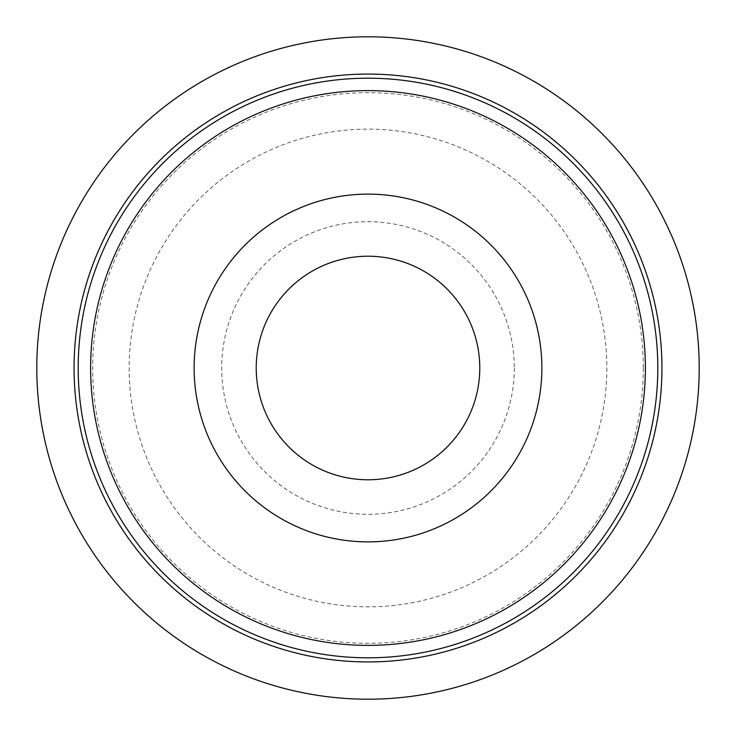 <?xml version="1.0" encoding="UTF-8"?>
<svg xmlns="http://www.w3.org/2000/svg" width="736" height="736" viewBox="0 0 736 736"><rect width="100%" height="100%" fill="white"/><g stroke="black" fill="none" stroke-linecap="round" stroke-linejoin="round"><path stroke-width="0.55" stroke-dasharray="3.68 2.76" d="M699.2 368A331.2 331.2 0 0 1 202.4 654.828A331.2 331.2 0 0 1 202.4 81.172A331.2 331.2 0 0 1 699.2 368M541.88 368A173.88 173.88 0 0 1 281.06 518.586A173.88 173.88 0 0 1 281.06 217.414A173.88 173.88 0 0 1 541.88 368A173.88 173.88 0 0 1 281.06 518.586A173.88 173.88 0 0 1 281.06 217.414A173.88 173.88 0 0 1 541.88 368M479.78 368A111.78 111.78 0 0 1 312.11 464.802A111.78 111.78 0 0 1 312.11 271.198A111.78 111.78 0 0 1 479.78 368A111.78 111.78 0 0 1 312.11 464.802A111.78 111.78 0 0 1 312.11 271.198A111.78 111.78 0 0 1 479.78 368M657.8 368A289.8 289.8 0 0 0 368 78.2A289.8 289.8 0 0 0 78.2 368A289.8 289.8 0 0 0 368 657.8A289.8 289.8 0 0 0 657.8 368A289.8 289.8 0 0 0 368 78.2A289.8 289.8 0 0 0 78.2 368A289.8 289.8 0 0 0 368 657.8A289.8 289.8 0 0 0 657.8 368M643.31 368A275.31 275.31 0 0 1 230.35 606.427A275.31 275.31 0 0 1 230.34 129.573A275.31 275.31 0 0 1 643.31 368M606.841 368A238.841 238.841 0 0 1 248.575 574.844A238.841 238.841 0 0 1 248.575 161.156A238.841 238.841 0 0 1 606.841 368M514.298 368A146.298 146.298 0 0 1 294.851 494.702A146.298 146.298 0 0 1 294.851 241.298A146.298 146.298 0 0 1 514.298 368"/><path stroke-width="1.1" d="M699.2 368A331.2 331.2 0 0 1 202.4 654.828A331.2 331.2 0 0 1 202.4 81.172A331.2 331.2 0 0 1 699.2 368M479.78 368A111.78 111.78 0 0 0 368 256.22A111.78 111.78 0 0 0 256.22 368A111.78 111.78 0 0 0 368 479.78A111.78 111.78 0 0 0 479.78 368M541.88 368A173.88 173.88 0 0 1 281.06 518.586A173.88 173.88 0 0 1 281.06 217.414A173.88 173.88 0 0 1 541.88 368M657.8 368A289.8 289.8 0 0 1 223.1 618.976A289.8 289.8 0 0 1 223.1 117.024A289.8 289.8 0 0 1 657.8 368M74.06 368A293.94 293.94 0 0 0 514.97 622.564A293.94 293.94 0 0 0 514.97 113.436A293.94 293.94 0 0 0 74.06 368M645.38 368A277.38 277.38 0 0 1 229.31 608.221A277.38 277.38 0 0 1 229.31 127.779A277.38 277.38 0 0 1 645.38 368"/></g></svg>
